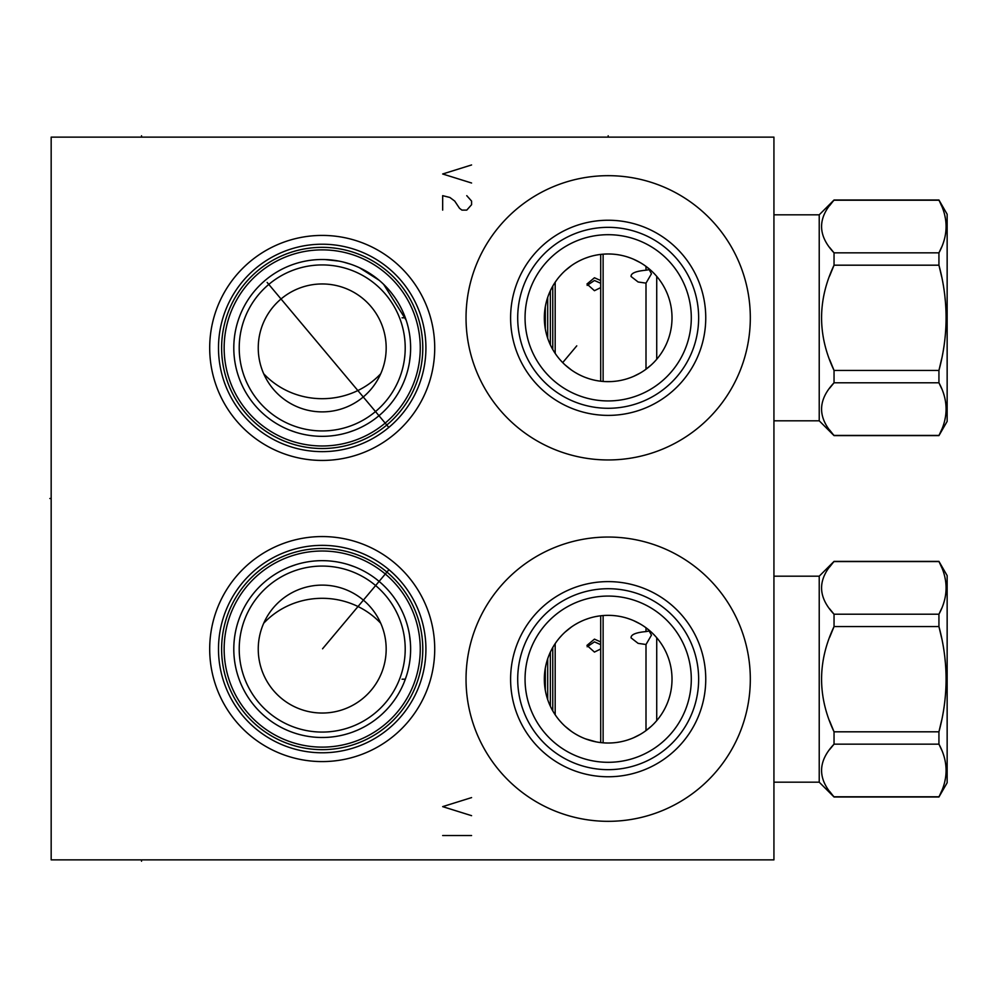 <?xml version="1.0" encoding="UTF-8"?>
<svg xmlns="http://www.w3.org/2000/svg" width="997" height="997" viewBox="0 0 997 997"><rect width="100%" height="100%" fill="white"/><g stroke="black" fill="none" stroke-linecap="round" stroke-linejoin="round"><path stroke-width="1.5" d="M51.171 137.125L51.171 859.875L773.934 859.875L773.934 137.125L51.171 137.125M322.205 460.44A112.511 112.511 0 0 1 209.694 347.928A112.511 112.511 0 0 1 322.205 235.417A112.511 112.511 0 0 1 434.717 347.928A112.511 112.511 0 0 1 322.205 460.44M322.205 761.583A112.511 112.511 0 0 1 209.694 649.072A112.511 112.511 0 0 1 322.205 536.56A112.511 112.511 0 0 1 434.717 649.072A112.511 112.511 0 0 1 322.205 761.583M608.182 821.329A142.147 142.147 0 0 1 466.035 679.194A142.147 142.147 0 0 1 608.182 537.047A142.147 142.147 0 0 1 750.317 679.194A142.147 142.147 0 0 1 608.182 821.329M608.182 459.953A142.147 142.147 0 0 1 466.035 317.806A142.147 142.147 0 0 1 608.182 175.671A142.147 142.147 0 0 1 750.317 317.806A142.147 142.147 0 0 1 608.182 459.953M544.424 682.671L544.711 686.148M545.197 689.637L545.882 693.139M546.767 696.629L547.864 700.106M550.705 706.998L552.488 710.4M554.494 713.752L556.762 717.042M559.28 720.245L562.059 723.336M565.05 726.252L571.543 731.474M574.995 733.73L578.509 735.724M579.294 736.122L582.049 737.444M585.538 738.877L596.356 741.93M597.826 742.192L598.798 742.341M605.079 742.952L608.182 743.027A63.845 63.845 0 0 1 544.337 679.194A63.845 63.845 0 0 1 608.182 615.348L605.079 615.423M598.798 616.034L595.583 616.595M588.965 618.302L585.538 619.498M582.049 620.944L579.245 622.278M578.509 622.651L574.982 624.645M571.543 626.901L565.05 632.123M562.059 635.039L559.28 638.13M556.762 641.333L554.494 644.623M552.488 647.975L550.705 651.377M547.864 658.269L546.767 661.746M545.882 665.236L545.197 668.738M544.711 672.227L544.337 679.194M611.273 615.423L608.182 615.348A63.845 63.845 0 0 1 672.015 679.194A63.845 63.845 0 0 1 608.182 743.027L611.273 742.952M617.554 742.341L618.738 742.154M619.773 741.967L620.77 741.78M627.4 740.073L630.814 738.877M634.316 737.444L637.108 736.098M637.843 735.724L641.37 733.73M644.81 731.474L651.315 726.252M654.306 723.336L656.724 720.657L656.724 637.719L654.306 635.039M651.315 632.123L644.81 626.901M641.37 624.645L637.843 622.651M637.058 622.253L634.304 620.944M630.814 619.498L627.387 618.302M620.77 616.595L619.86 616.42M618.676 616.208L617.554 616.034M389.491 426.853L392.108 424.548M392.756 423.949L393.391 423.364M393.665 423.102L393.03 423.7M391.696 424.921L390.986 425.557M390.276 426.18L389.553 426.803M388.805 427.426L267.134 282.425M388.07 428.049L387.322 428.648M386.587 429.246L385.116 430.38M384.406 430.928L383.708 431.439M383.035 431.925L379.894 434.119M385.39 430.168L388.132 428M322.205 451.641A103.713 103.713 0 0 0 425.918 347.928A103.713 103.713 0 0 0 322.205 244.215A103.713 103.713 0 0 0 218.493 347.928A103.713 103.713 0 0 0 322.205 451.641M322.205 448.513A100.585 100.585 0 0 1 221.621 347.928A100.585 100.585 0 0 1 322.205 247.343A100.585 100.585 0 0 1 422.79 347.928A100.585 100.585 0 0 1 322.205 448.513M322.205 445.983A98.055 98.055 0 0 1 224.151 347.928A98.055 98.055 0 0 1 322.205 249.873A98.055 98.055 0 0 1 420.26 347.928A98.055 98.055 0 0 1 322.205 445.983M318.292 436.262L322.205 436.337A88.421 88.421 0 0 1 233.797 347.928A88.421 88.421 0 0 1 322.205 259.507L321.009 259.519M326.131 436.262L322.205 436.337A88.421 88.421 0 0 0 410.627 347.928A88.421 88.421 0 0 0 322.205 259.507L324.112 259.532M333.87 435.564L336.101 435.24L333.87 435.564M337.647 434.991L341.323 434.256L337.647 434.991M348.327 432.399L354.758 430.131L348.327 432.399M357.736 428.884L360.553 427.601L357.736 428.884M360.939 427.414L363.182 426.267L360.939 427.414M367.918 423.613L370.024 422.304L367.918 423.613M370.523 421.98L371.943 421.033L370.51 421.98M373.688 419.812L375.246 418.665L373.688 419.812M323.527 259.519L324.848 259.544M324.872 259.544L338.992 261.114M343.379 262.074L350.732 264.23M357.15 266.71L355.032 265.825M359.468 267.744L379.109 280.244M383.596 284.295L406.153 320.174M406.988 322.841L406.739 322.006M408.87 330.368L408.346 327.988M409.63 334.668L409.717 335.304L409.63 334.668M410.552 344.439L410.627 347.604L410.552 344.439M410.577 350.72L410.428 353.748L410.577 350.72M410.39 354.384L409.455 362.247L410.39 354.371M409.007 364.79L408.508 367.158L409.007 364.79M408.296 368.067L407.997 369.314L408.296 368.067M406.502 321.221L404.009 314.379M402.85 311.662L402.514 310.927M400.819 307.462L398.937 303.985M396.831 300.508L395.061 297.829M394.5 297.031L391.933 293.554M389.117 290.127L386.624 287.373M386.026 286.725L382.636 283.385M378.972 280.132L374.997 277.004M370.722 274.001L366.098 271.172M361.525 268.729L360.902 268.43M349 263.669L345.199 262.547M333.01 260.167L330.555 259.905M328.262 259.719L326.131 259.594M269.165 418.665L270.723 419.812L269.165 418.665M272.468 421.033L273.901 421.98L272.468 421.033M274.399 422.304L276.505 423.613L274.399 422.304M281.229 426.267L283.484 427.414L281.229 426.267M283.871 427.601L286.675 428.884L283.871 427.601M289.653 430.131L296.084 432.399L289.653 430.131M303.088 434.256L306.777 434.991L303.088 434.256M375.246 578.335L373.688 577.188L375.246 578.335M371.943 575.967L370.523 575.02L371.943 575.967M370.024 574.696L367.918 573.387L370.024 574.696M363.182 570.733L360.939 569.586L363.182 570.733M360.553 569.399L357.736 568.116L360.553 569.399M354.758 566.869L348.327 564.601L354.758 566.869M341.323 562.744L337.647 562.009L341.323 562.744M336.114 561.76L333.87 561.436L336.114 561.76M326.131 560.738L322.205 560.663A88.421 88.421 0 0 0 233.797 649.072A88.421 88.421 0 0 0 322.205 737.493A88.421 88.421 0 0 0 410.627 649.072A88.421 88.421 0 0 0 322.205 560.663M318.292 560.738L314.391 560.999L318.292 560.738M310.541 561.436L308.322 561.747L310.541 561.436M306.777 562.009L303.088 562.744L306.777 562.009M296.084 564.601L289.653 566.869L296.084 564.601M286.675 568.116L283.871 569.399L286.675 568.116M283.472 569.586L281.229 570.733L283.484 569.586M276.505 573.387L274.399 574.696L276.505 573.387M273.901 575.02L272.468 575.967L273.901 575.02M270.723 577.188L269.165 578.335L270.723 577.188M321.009 737.481L324.112 737.468M330.555 737.095L333.01 736.833L330.555 737.095M345.199 734.453L349 733.331M352.975 731.96L357.15 730.29M366.111 725.828L370.722 722.987L366.111 725.816M375.009 719.996L378.972 716.868L375.009 719.996M382.649 713.615L386.026 710.275L382.649 713.603M391.933 703.433L394.513 699.969L391.933 703.433M395.024 699.233L396.831 696.492L394.999 699.258M398.937 693.015L400.819 689.538L398.937 693.015M402.514 686.073L402.888 685.238L402.514 686.073M402.053 679.194L405.343 679.194L404.009 682.621L406.502 675.779M406.838 674.682L407.449 672.576M408.346 669.012L408.845 666.744M409.63 662.332L409.717 661.684L409.63 662.332M410.066 659.042L410.303 656.549M410.577 651.826L410.627 649.396M410.577 646.28L410.428 643.252M410.39 642.641L409.455 634.753M409.007 632.21L408.508 629.842M408.296 628.92L407.997 627.686M355.854 730.838L353.424 731.798M322.205 747.127A98.055 98.055 0 0 1 224.151 649.072A98.055 98.055 0 0 1 322.205 551.017A98.055 98.055 0 0 1 420.26 649.072A98.055 98.055 0 0 1 322.205 747.127M322.205 749.657A100.585 100.585 0 0 0 422.79 649.072A100.585 100.585 0 0 0 322.205 548.487A100.585 100.585 0 0 0 221.621 649.072A100.585 100.585 0 0 0 322.205 749.657M322.205 752.785A103.713 103.713 0 0 0 425.918 649.072A103.713 103.713 0 0 0 322.205 545.359A103.713 103.713 0 0 0 218.493 649.072A103.713 103.713 0 0 0 322.205 752.785M388.257 569.113L387.596 568.564M386.225 567.467L385.527 566.932M384.842 566.408L384.144 565.885M381.49 563.978L383.172 565.162M383.845 565.66L384.543 566.171M385.976 567.281L386.711 567.866M387.459 568.452L388.207 569.063M389.677 570.309L390.4 570.932M391.123 571.555L392.494 572.814M393.154 573.425L393.79 574.023M394.388 574.596L397.08 577.3M393.516 573.761L392.88 573.163M392.245 572.577L389.615 570.259M605.079 381.577L611.273 381.577M617.554 380.966L618.738 380.779M619.773 380.592L620.77 380.405M627.4 378.698L630.814 377.502M634.316 376.056L637.108 374.722M637.843 374.349L641.37 372.355M644.81 370.099L651.315 364.877M654.306 361.961L656.724 359.281L656.724 276.343L654.306 273.664M544.424 321.283L544.711 324.773M545.197 328.262L545.882 331.764M546.767 335.254L547.864 338.731M550.705 345.623L552.488 349.025M554.494 352.377L556.762 355.667M559.28 358.87L562.059 361.961M565.05 364.877L571.543 370.099M574.995 372.355L578.509 374.349M579.294 374.747L582.049 376.056M585.538 377.502L588.965 378.698M595.595 380.405L596.356 380.555M597.826 380.817L598.798 380.966M611.273 254.048L608.182 253.973A63.845 63.845 0 0 1 672.015 317.806A63.845 63.845 0 0 1 608.182 381.652A63.845 63.845 0 0 1 544.337 317.806A63.845 63.845 0 0 1 608.182 253.973L605.079 254.048M598.798 254.659L595.583 255.22M588.965 256.927L585.538 258.123M582.049 259.556L579.245 260.902M578.509 261.276L574.982 263.27M571.543 265.526L565.05 270.748M562.059 273.664L559.28 276.755M556.762 279.958L554.494 283.248M552.488 286.6L550.705 290.002M547.864 296.894L546.767 300.371M545.882 303.861L545.197 307.363M544.711 310.852L544.337 317.806M651.315 270.748L644.81 265.526M641.37 263.27L637.843 261.276M637.058 260.878L634.304 259.556M630.814 258.123L627.387 256.927M620.77 255.22L619.86 255.045M618.676 254.833L617.554 254.659M608.182 400.931A83.112 83.112 0 0 1 525.058 317.806A83.112 83.112 0 0 1 608.182 234.694A83.112 83.112 0 0 1 691.295 317.806A83.112 83.112 0 0 1 608.182 400.931M608.182 408.284A90.465 90.465 0 0 0 698.648 317.806A90.465 90.465 0 0 0 608.182 227.341A90.465 90.465 0 0 0 517.705 317.806A90.465 90.465 0 0 0 608.182 408.284M608.182 415.388A97.569 97.569 0 0 1 510.601 317.806A97.569 97.569 0 0 1 608.182 220.237A97.569 97.569 0 0 1 705.751 317.806A97.569 97.569 0 0 1 608.182 415.388M263.682 373.738C295.025 407.013 349.386 407.013 380.729 373.738M322.205 411.886A63.97 63.97 0 0 1 258.248 347.928A63.97 63.97 0 0 1 322.205 283.958A63.97 63.97 0 0 1 386.175 347.928A63.97 63.97 0 0 1 322.205 411.886M322.205 430.928A83 83 0 0 0 405.206 347.928A83 83 0 0 0 322.205 264.928A83 83 0 0 0 239.218 347.928A83 83 0 0 0 322.205 430.928M322.205 732.072A83 83 0 0 0 405.206 649.072A83 83 0 0 0 322.205 566.072A83 83 0 0 0 239.218 649.072A83 83 0 0 0 322.205 732.072M322.205 713.042A63.97 63.97 0 0 1 258.248 649.072A63.97 63.97 0 0 1 322.205 585.114A63.97 63.97 0 0 1 386.175 649.072A63.97 63.97 0 0 1 322.205 713.042M380.729 623.262C349.386 589.987 295.025 589.987 263.682 623.262M608.182 762.306A83.112 83.112 0 0 1 525.058 679.194A83.112 83.112 0 0 1 608.182 596.069A83.112 83.112 0 0 1 691.295 679.194A83.112 83.112 0 0 1 608.182 762.306M608.182 769.659A90.465 90.465 0 0 0 698.648 679.194A90.465 90.465 0 0 0 608.182 588.716A90.465 90.465 0 0 0 517.705 679.194A90.465 90.465 0 0 0 608.182 769.659M608.182 776.763A97.569 97.569 0 0 1 510.601 679.194A97.569 97.569 0 0 1 608.182 581.612A97.569 97.569 0 0 1 705.751 679.194A97.569 97.569 0 0 1 608.182 776.763M941.629 608.482L938.937 614.214L938.937 626.577L941.629 638.005M944.907 658.157L945.33 662.332M941.604 720.445L938.937 731.81L938.937 744.161L941.629 749.906M945.33 778.906L944.894 781.025M941.629 791.045L938.937 797.002L947.15 782.782L947.15 575.593L938.937 561.386L941.629 567.33M944.894 577.35L945.33 579.469M773.934 576.191L819.222 576.191L834.04 561.386L829.629 566.994M829.629 608.818L834.04 614.214L834.04 626.577L829.629 637.37M829.629 721.005L834.04 731.81L834.04 744.161L829.629 749.57M829.629 791.381L834.04 797.002L819.222 782.184L773.934 782.184M545.297 668.14L545.297 690.236M547.702 658.718L547.702 699.67M550.356 652.113L550.356 706.262M552.762 647.477L552.762 710.898M555.179 643.601L555.179 714.774M600.705 648.985L594.449 652.075L586.971 645.395L594.449 639.139L600.705 641.943M651.465 635.139L646.006 644.498L638.117 643.364L631.064 637.868C630.827 634.615 635.799 632.522 646.006 631.575L649.172 631.014L651.465 635.139M600.705 615.785L600.705 742.591M603.123 615.548L603.123 742.827M646.006 644.498L646.006 730.627M646.006 627.761L646.006 631.575M640.211 623.96L633.481 620.57M633.481 737.805L640.211 734.415M819.222 576.191L819.222 782.184M834.04 744.161C817.428 761.708 817.428 779.243 834.04 796.777L938.937 796.777C948.459 779.243 948.459 761.708 938.937 744.161L834.04 744.161M834.04 626.577C817.428 661.647 817.428 696.729 834.04 731.81L938.937 731.81C948.459 696.729 948.459 661.647 938.937 626.577L834.04 626.577M834.04 561.598C817.428 579.132 817.428 596.68 834.04 614.214L938.937 614.214C948.459 596.68 948.459 579.132 938.937 561.598L834.04 561.598M600.705 644.66L594.449 641.869L587.146 646.766M941.629 247.094L938.937 252.839L938.937 265.19L941.629 276.63M944.907 296.782L945.33 300.957M941.604 359.07L938.937 370.423L938.937 382.786L941.629 388.531M945.33 417.531L944.894 419.65M941.629 429.67L938.937 435.614L947.15 421.407L947.15 214.218L938.937 199.998L941.629 205.955M944.894 215.975L945.33 218.094M773.934 214.816L819.222 214.816L834.04 199.998L829.629 205.619M829.629 247.43L834.04 252.839L834.04 265.19L829.629 275.995M829.629 359.63L834.04 370.423L834.04 382.786L829.629 388.182M829.629 430.006L834.04 435.614L819.222 420.809L773.934 420.809M545.297 306.764L545.297 328.86M547.702 297.33L547.702 338.282M550.356 290.738L550.356 344.887M552.762 286.102L552.762 349.523M555.179 282.226L555.179 353.399M600.705 287.61L594.449 290.7L586.971 284.02L594.449 277.764L600.705 280.556M651.465 273.764L646.006 283.123L638.117 281.989L631.064 276.493C630.827 273.24 635.799 271.147 646.006 270.199L649.172 269.639L651.465 273.764M600.705 254.409L600.705 381.215M603.123 254.173L603.123 381.452M646.006 283.123L646.006 369.239M646.006 266.373L646.006 270.199M640.211 262.585L633.481 259.195M633.481 376.43L640.211 373.04M819.222 214.816L819.222 420.809M834.04 382.786C817.428 400.32 817.428 417.868 834.04 435.402L938.937 435.402C948.459 417.868 948.459 400.32 938.937 382.786L834.04 382.786M834.04 265.19C817.428 300.271 817.428 335.353 834.04 370.423L938.937 370.423C948.459 335.353 948.459 300.271 938.937 265.19L834.04 265.19M834.04 200.223C817.428 217.757 817.428 235.292 834.04 252.839L938.937 252.839C948.459 235.292 948.459 217.757 938.937 200.223L834.04 200.223M600.705 283.273L594.449 280.493L587.146 285.391M405.343 317.806L402.053 317.806M322.554 648.798L388.942 569.673M562.694 362.609L576.764 345.847M471.581 797.6L442.668 806.635L471.581 815.671M471.581 835.548L442.668 835.548M471.581 164.954L442.668 173.989L471.581 183.012M442.668 210.118L442.668 195.661L449.896 197.468L454.719 201.082L459.53 208.311L461.935 210.118L466.758 210.118L471.581 204.697L471.581 201.082L466.758 195.661M141.524 859.875L141.524 861.209L141.524 859.875M141.524 137.125L141.524 135.791L141.524 137.125M608.182 137.125L608.182 135.791M49.85 498.5L51.171 498.5L49.85 498.5M834.04 561.386L938.937 561.386M834.04 797.002L938.937 797.002M834.04 199.998L938.937 199.998M834.04 435.614L938.937 435.614"/></g></svg>
